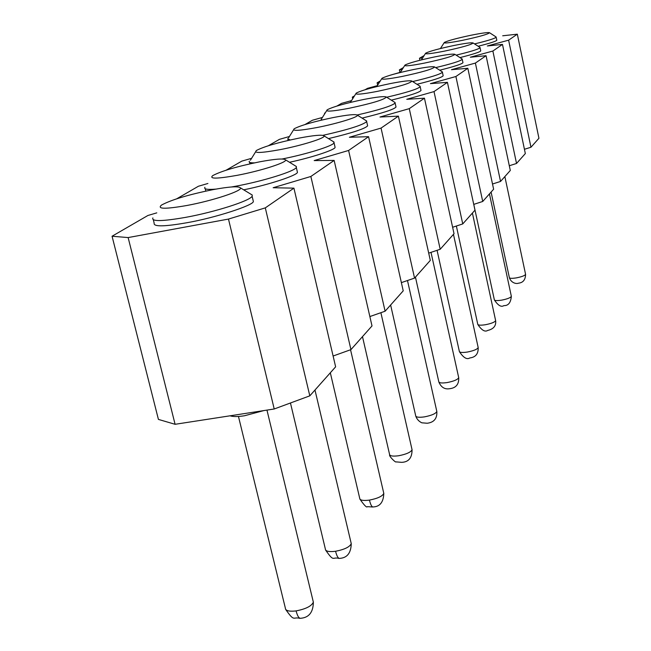 <?xml version="1.0" encoding="UTF-8"?>
<svg xmlns="http://www.w3.org/2000/svg" width="651" height="651" viewBox="0 0 651 651"><rect width="100%" height="100%" fill="white"/><g stroke="black" fill="none" stroke-linecap="round" stroke-linejoin="round"><path stroke-width="0.98" d="M156.785 212.861L147.899 215.489L112.062 236.232L128.141 237.574L175.095 424.297L274.217 408.983L228.485 219.07L265.299 207.872L293.926 188.147L273.143 187.732L310.861 176.47L334.15 160.423L314.173 160.577L348.602 150.462L368.58 136.686L349.4 137.263L381.055 128.092L398.396 116.147L379.972 117.025L409.267 108.652L424.452 98.187L406.761 99.294L434.014 91.596L447.424 82.352L430.425 83.629L455.903 76.509L467.833 68.29L451.485 69.69L475.393 63.074L486.077 55.709L470.339 57.215L492.872 51.03L502.482 44.406L487.322 45.969L508.618 40.175L517.325 34.178L502.702 35.789M128.141 237.574L228.485 219.07M274.217 408.983L309.811 395.841L265.299 207.872M309.811 395.841L335.631 366.822L293.926 188.147M333.109 356.016L350.938 349.62L310.861 176.47M350.938 349.62L372.006 325.931L334.15 160.423M369.858 316.557L385.099 311.219L348.602 150.462M385.099 311.219L403.221 290.842L368.58 136.686M401.374 282.624L414.549 278.107L381.055 128.092M414.549 278.107L430.311 260.392L398.396 116.147M428.7 253.133L440.198 249.268L409.267 108.652M440.198 249.268L454.032 233.725L424.452 98.187M452.624 227.264L462.747 223.928L434.014 91.596M462.747 223.928L474.986 210.175L447.424 82.352M473.733 204.39L482.725 201.468L455.903 76.509M482.725 201.468L493.621 189.221L467.833 68.29M492.506 184.013L500.538 181.442L475.393 63.074M500.538 181.442L510.303 170.464L486.077 55.709M509.31 165.745L516.528 163.474L492.872 51.03M516.528 163.474L525.333 153.571L502.482 44.406M524.437 149.282L530.956 147.248L508.618 40.175M530.956 147.248L538.938 138.281L517.325 34.178M419.911 60.266L419.472 58.264L422.621 57.955M424.143 55.563L419.472 58.264M399.934 72.399L399.38 69.893L402.082 69.657M403.4 67.566L399.38 69.893M400.422 72.261L390.185 75.223M377.653 85.159L377.124 82.783L379.264 82.612M380.322 80.927L377.124 82.783M377.344 85.647L367.498 88.357L365.154 89.716M352.687 98.74L352.329 97.137L353.762 97.04M354.486 95.884L352.329 97.137M351.524 100.604L341.555 103.371L336.966 106.032M324.678 113.835L324.54 113.225L325.085 113.193M325.362 112.745L324.54 113.225M322.432 117.432L312.415 120.248L304.985 124.544M289.41 136.507L279.425 139.347L268.399 145.726M251.611 158.315L241.773 161.139L226.133 170.196M207.905 183.484L198.4 186.251L176.738 198.791M175.095 424.297L158.421 419.407L112.062 236.232M478.159 46.245C490.04 43.235 496.257 41.225 496.803 40.232L496.754 39.988M439.71 70.21C454.317 66.54 462.072 64.026 462.959 62.667L462.885 62.325M153.335 219.835L154.157 223.147C153.294 226.857 164.239 226.719 186.983 222.715C214.724 217.947 253.662 205.252 253.361 201.493L252.954 199.751M362.07 118.108C382.723 113.079 394.042 109.392 396.02 107.033L395.873 106.398M391.3 100.148C409.601 95.64 419.504 92.409 421.002 90.473L420.896 89.96M328.486 138.614C351.931 133.007 364.975 128.752 367.628 125.838L367.449 125.041M243.686 189.823C269.262 184.721 297.531 175.184 297.442 172.312L297.141 171.001M289.5 162.27C312.602 157.363 335.135 149.697 335.094 147.386L334.866 146.369M459.972 57.597C473.122 54.277 480.047 52.039 480.739 50.876L480.682 50.591M416.974 84.296C433.289 80.236 442.021 77.404 443.168 75.785L443.079 75.37M474.538 43.91C487.607 40.761 494.817 38.531 496.168 37.221L496.038 36.928M435.657 67.614C451.509 63.847 460.371 61.088 462.251 59.339L462.055 58.932M152.863 217.922C151.357 221.617 162.294 221.421 185.673 217.353C215.09 212.014 250.008 200.817 252.116 196.252L252.279 195.056L250.887 194.218M357.171 114.991C379.142 109.946 391.796 105.975 395.141 103.086L394.75 102.337M321.122 119.011L322.115 119.971M386.702 97.235C406.305 92.67 417.47 89.179 420.196 86.754L419.887 86.152M350.555 101.719L350.767 102.321M287.669 138.663L290.159 139.981M322.872 135.343C347.837 129.744 362.436 125.171 366.684 121.631L366.171 120.687M231.52 186.967L236.346 186.096C263.395 181.084 294.708 171.278 296.319 167.47L296.4 166.526L295.416 165.924M204.91 187.317C203.714 189.197 207.352 189.799 215.831 189.115M282.054 159.007C306.564 154.181 332.807 145.987 334.069 142.878L333.402 141.682M249.325 161.204C248.56 162.376 250.277 162.929 254.492 162.864M456.156 55.14C470.51 51.698 478.485 49.224 480.072 47.718L479.909 47.377M412.669 81.554C430.254 77.412 440.166 74.32 442.411 72.277L442.167 71.781M470.982 35.252C456.912 38.238 448.026 40.631 444.34 42.429C443.445 43.584 449.499 42.893 462.495 40.329C479.25 36.733 488.25 34.194 489.519 32.713C488.03 32.233 481.854 33.079 470.982 35.252M434.892 56.865C419.342 60.144 409.381 62.87 405.003 65.043C403.742 66.5 410.236 65.857 424.493 63.09C443.29 59.062 453.422 56.132 454.878 54.326C453.275 53.699 446.61 54.546 434.892 56.865M213.251 189.596C188.709 194.584 171.465 199.735 161.529 205.057C156.769 209.093 165.134 209.256 186.625 205.537C212.844 200.744 243.222 190.637 240.39 187.822C238.396 186.056 229.355 186.65 213.251 189.596M348.993 108.302C371.981 103.395 384.44 99.636 386.36 97.023C384.57 96.088 377.035 96.901 363.754 99.465C345.299 103.314 333.125 106.748 327.233 109.767C325.077 111.915 332.327 111.427 348.993 108.302M377.222 91.4C398.632 86.819 410.203 83.385 411.937 81.09C410.211 80.276 402.985 81.106 390.266 83.588C372.893 87.226 361.557 90.391 356.26 93.077C354.461 94.948 361.451 94.387 377.222 91.4M333.694 117.465C314.018 121.55 300.868 125.301 294.252 128.727C291.656 131.201 299.191 130.81 316.85 127.555C337.299 123.625 359.515 116.749 357.309 115.113C355.454 114.031 347.585 114.812 333.694 117.465M237.021 175.355C261.002 170.887 288.1 162.107 285.488 159.796C283.535 158.307 274.901 158.982 259.611 161.83C236.931 166.477 221.307 171.075 212.739 175.607C208.881 179.001 216.978 178.911 237.021 175.355M279.906 149.673C301.991 145.49 326.42 137.768 324.019 135.831C322.107 134.57 313.872 135.31 299.305 138.061C278.237 142.406 263.956 146.54 256.47 150.462C253.32 153.343 261.132 153.075 279.906 149.673M453.845 45.513C439.067 48.646 429.676 51.193 425.673 53.162C424.607 54.464 430.872 53.781 444.47 51.128C462.194 47.32 471.723 44.602 473.082 42.974C471.536 42.421 465.123 43.275 453.845 45.513M413.824 69.478C397.411 72.928 386.808 75.858 382.007 78.266C380.501 79.918 387.239 79.308 402.212 76.436C422.239 72.147 433.037 68.982 434.624 66.955C432.956 66.239 426.023 67.086 413.824 69.478M230.063 415.802C232.887 416.786 237.672 416.778 244.426 415.777L263.899 410.569M359.702 498.332C359.913 500.245 362.965 500.855 368.857 500.18L369.434 500.098C370.582 504.671 371.778 506.95 373.023 506.95C379.907 506.722 383.504 502.198 383.797 493.385L350.547 349.758M383.61 492.579L383.805 493.344C382.519 496.217 377.735 498.463 369.434 500.098M325.337 549.045C325.508 551.242 328.714 552.015 334.948 551.348L335.566 551.267C336.803 556.076 338.129 558.452 339.553 558.379C347.121 557.964 351.019 553.057 351.255 543.65L314.978 390.039M351.003 542.608L351.263 543.601C349.79 546.954 344.558 549.509 335.566 551.267M285.325 608.099C285.431 610.662 288.8 611.623 295.424 610.988L296.091 610.898C297.434 615.984 298.923 618.442 300.567 618.287C308.948 617.653 313.221 612.282 313.359 602.167L266.959 410.097M313.033 600.792L313.375 602.102C311.666 606.065 305.905 608.994 296.091 610.898M509.351 277.595C509.643 278.449 511.914 278.555 516.162 277.912L516.56 277.847C521.907 276.756 524.918 275.585 525.577 274.34L504.859 176.584M494.329 299.745C494.622 300.689 496.982 300.827 501.408 300.176L501.823 300.111C507.463 298.964 510.636 297.702 511.344 296.327L489.446 193.917M456.367 226.027L477.744 324.182C478.029 325.248 480.487 325.443 485.101 324.776L485.54 324.703C491.497 323.506 494.858 322.139 495.631 320.609L472.406 213.072M459.329 351.361C459.614 352.525 462.169 352.769 466.995 352.101L467.451 352.028C473.773 350.759 477.346 349.27 478.184 347.561M438.774 381.681C439.051 382.983 441.712 383.293 446.773 382.617L447.253 382.544C453.975 381.201 457.791 379.566 458.711 377.645L458.621 377.263M415.68 415.753C415.94 417.218 418.723 417.617 424.029 416.933L424.542 416.852C431.719 415.428 435.812 413.621 436.829 411.448L436.715 410.968M389.534 454.317C389.778 455.985 392.691 456.481 398.274 455.798L398.811 455.716C406.509 454.195 410.927 452.185 412.067 449.703L411.912 449.1M496.168 37.221L496.803 40.232M462.251 59.339L462.959 62.667M252.116 196.252L253.361 201.493M395.141 103.086L396.02 107.033M321.277 119.694L321.382 120.142M420.196 86.754L421.002 90.473M287.872 139.534L288.092 140.453M366.684 121.631L367.628 125.838M296.319 167.47L297.442 172.312M205.252 188.757L205.822 191.101M334.069 142.878L335.094 147.386M249.585 162.311L249.951 163.849M480.072 47.718L480.739 50.876M442.411 72.277L443.168 75.785M444.088 42.82L440.434 48.54M489.519 32.713L496.127 36.993M404.662 65.58L400.406 72.294M454.878 54.326L462.21 59.029M240.39 187.822L252.279 195.056M386.36 97.023L395.124 102.573M326.639 110.703L321.863 118.336M411.937 81.09L420.164 86.331M355.772 93.85L351.174 101.157M293.536 129.883L288.572 137.857M357.309 115.113L366.684 121.013M285.488 159.796L296.4 166.526M324.019 135.831L334.101 142.121M255.583 151.903L250.432 160.219M425.38 53.618L421.376 59.9M473.082 42.974L480.031 47.45M381.6 78.909L377.173 85.916M434.624 66.955L442.371 71.911M330.326 372.787L359.71 498.292M290.452 402.985L325.345 548.988M238.453 416.445L285.333 608.034M372.657 506.999L367.367 506.657C366.773 507.918 364.283 505.404 359.905 499.13M339.073 558.444C332.14 556.45 334.468 562.863 325.606 550.071M299.916 618.369C292.771 616.424 294.87 622.576 285.691 609.466M491.09 192.069L509.351 277.578M473.773 204.373L494.329 299.72M453.462 234.36L478.184 347.585C478.42 353.745 475.669 357.196 469.949 357.936L469.786 357.96C466.889 359.824 463.431 357.725 459.411 351.678M437.073 250.318L459.329 351.337M431.011 252.36L458.711 377.67C459.02 384.188 456.107 387.85 449.963 388.671L449.784 388.696M415.444 277.098L438.774 381.649M407.485 280.532L436.829 411.481C437.244 418.39 434.127 422.296 427.495 423.207M390.624 305.002L415.68 415.72M380.884 312.692L412.059 449.735C412.083 457.743 408.747 461.933 402.058 462.316M362.485 336.632L389.534 454.276M525.577 274.356C525.479 279.71 523.144 282.656 518.562 283.177L518.424 283.201C516.691 284.015 511.369 283.307 509.391 277.774M511.344 296.343C510.783 302.666 508.325 305.758 503.964 305.62L503.825 305.644C501.189 307.362 498.039 305.465 494.386 299.956M495.631 320.626C496.265 325.728 493.67 328.991 487.851 330.415L487.697 330.439C484.93 332.222 481.634 330.228 477.81 324.467M449.776 388.696C444.771 389.575 441.142 387.361 438.872 382.072M427.268 423.248L421.824 422.808C418.943 421.449 416.933 419.26 415.802 416.241M401.773 462.356L396.133 461.885C395.67 463.032 388.476 455.602 389.689 454.935"/></g></svg>
